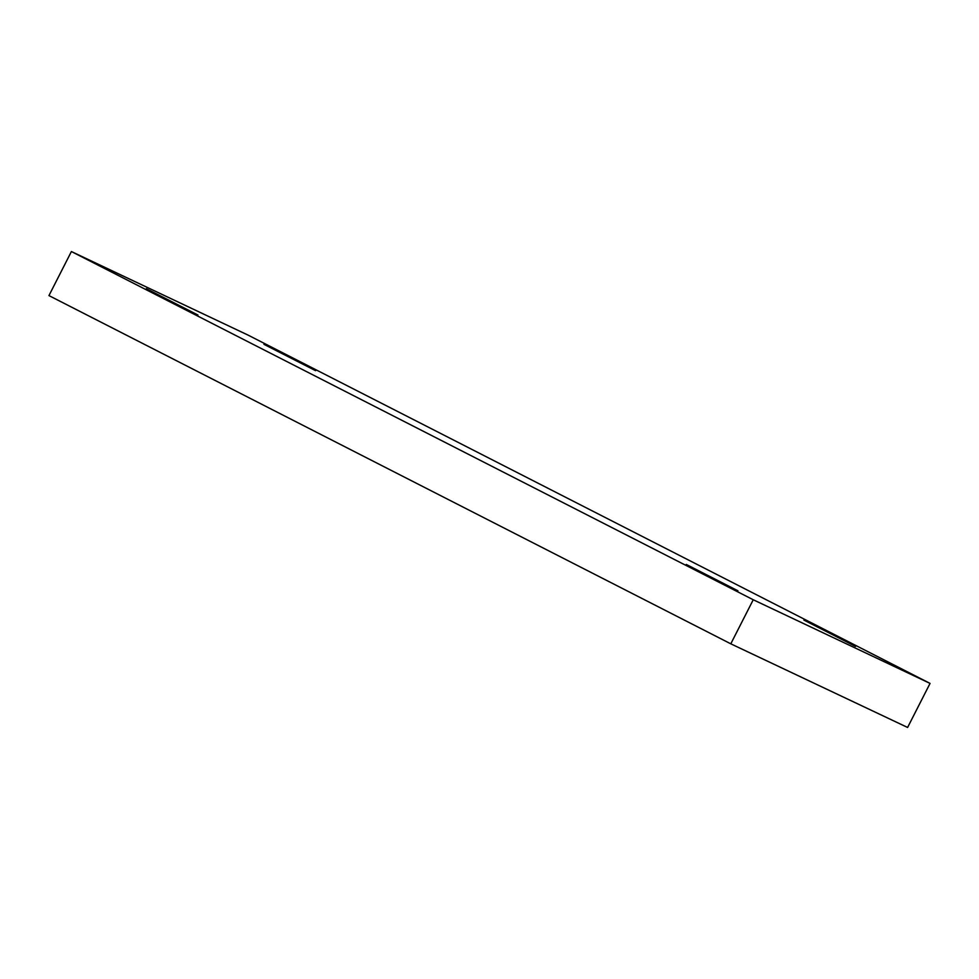 <?xml version="1.0" encoding="UTF-8"?>
<svg xmlns="http://www.w3.org/2000/svg" width="979" height="979" viewBox="0 0 979 979"><rect width="100%" height="100%" fill="white"/><g stroke="black" fill="none" stroke-linecap="round" stroke-linejoin="round"><path stroke-width="1.47" d="M730.799 643.827L907.606 727.458L930.05 683.403L248.201 335.173L71.394 251.542L48.95 295.597L730.799 643.827L753.243 599.76L930.05 683.403M71.394 251.542L753.243 599.76M803.906 620.086L855.56 646.434L803.906 620.086M686.267 564.442L737.921 590.79L686.267 564.442M146.312 288.683L197.966 315.03L146.312 288.683M263.938 344.327L315.593 370.674L263.938 344.327"/></g></svg>
